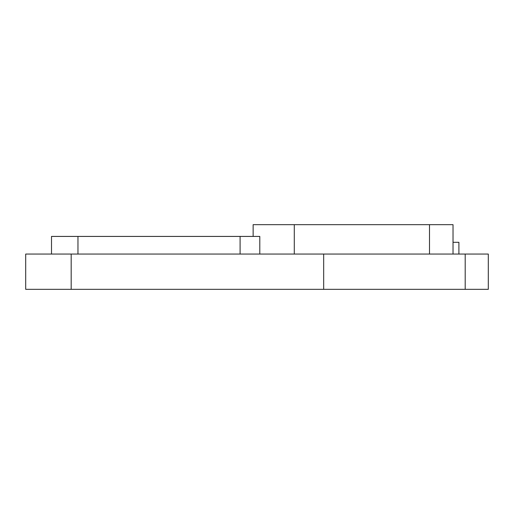 <?xml version="1.0" encoding="UTF-8"?>
<svg xmlns="http://www.w3.org/2000/svg" width="514" height="514" viewBox="0 0 514 514"><rect width="100%" height="100%" fill="white"/><g stroke="black" fill="none" stroke-linecap="round" stroke-linejoin="round"><path stroke-width="0.77" d="M453.027 242.306L458.906 242.306L458.906 254.057M323.679 254.057L25.7 254.057L25.7 289.337L465.196 289.337L465.196 254.057L323.679 254.057L323.679 289.337M259.795 254.057L259.795 236.421L51.509 236.421L51.509 254.057M453.027 254.057L453.027 224.663L253.139 224.663L253.139 236.421M465.196 254.057L488.3 254.057L488.3 289.337L465.196 289.337M71.183 254.057L71.183 289.337M429.505 224.663L429.505 254.057M294.291 224.663L294.291 254.057M240.089 236.421L240.089 254.057M77.967 236.421L77.967 254.057"/></g></svg>
